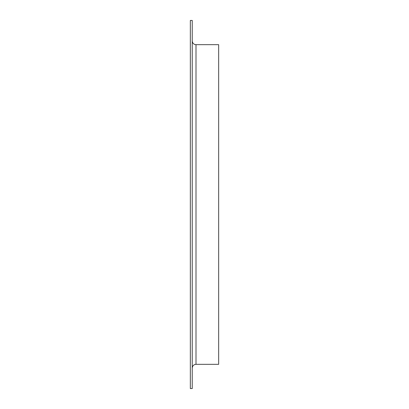 <?xml version="1.0" encoding="UTF-8"?>
<svg xmlns="http://www.w3.org/2000/svg" width="409" height="409" viewBox="0 0 409 409"><rect width="100%" height="100%" fill="white"/><g stroke="black" fill="none" stroke-linecap="round" stroke-linejoin="round"><path stroke-width="0.61" d="M190.343 204.5L190.343 20.45L192.23 20.45L192.23 388.55L190.343 388.55L190.343 204.5M196.003 44.673L196.003 364.327L218.657 364.327L218.657 44.673L196.003 44.673C193.713 44.453 192.455 43.196 192.23 40.9M196.003 364.327C193.713 364.547 192.455 365.804 192.23 368.1"/></g></svg>
